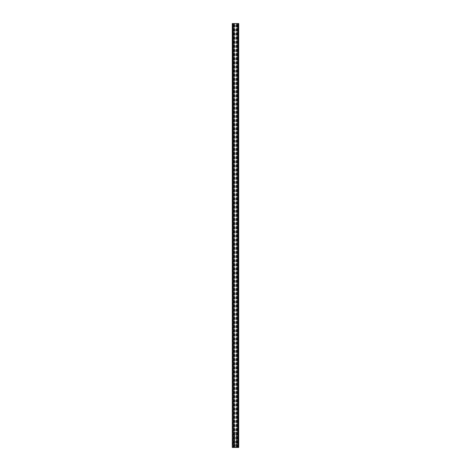 <?xml version="1.0" encoding="UTF-8"?>
<svg xmlns="http://www.w3.org/2000/svg" width="471" height="471" viewBox="0 0 471 471"><rect width="100%" height="100%" fill="white"/><g stroke="black" fill="none" stroke-linecap="round" stroke-linejoin="round"><path stroke-width="0.35" stroke-dasharray="2.35 1.77" d="M238.726 49.114L238.726 50.026L238.726 49.114L238.138 49.114L238.138 50.026L238.138 49.114M238.726 46.9L238.726 47.341L238.726 46.482L238.726 47.165L238.726 46.658L238.138 46.9L238.138 46.482L238.138 47.165L238.726 46.9L238.138 46.658L238.138 47.341L238.726 47.165L238.138 46.906M238.726 43.956L238.726 44.763L238.726 43.956L238.138 43.956L238.138 44.745L238.138 43.956M238.726 30.709L238.726 31.586L238.726 30.709L238.726 31.586L238.726 30.709L238.138 30.709L238.138 31.586L238.138 30.709L238.726 30.709M238.726 32.811L238.726 33.688L238.726 32.811L238.726 33.688L238.726 32.811L238.138 32.811L238.138 33.688L238.138 32.811L238.138 33.688L238.138 32.811L238.726 32.811M238.726 35.372L238.726 35.849L238.726 35.372L238.138 35.372L238.138 35.849L238.138 35.372L238.726 35.372M238.726 34.371L238.726 35.284L238.726 34.371L238.138 34.371L238.138 34.83L238.138 34.371L238.726 34.371M238.726 37.951L238.726 38.863L238.726 37.951L238.138 37.951L238.138 38.863L238.138 37.951M238.726 40.006L238.726 40.865L238.726 40.006L238.138 40.006L238.138 40.865L238.138 40.006L238.726 40.006M238.726 41.689L238.726 42.496L238.726 41.689L238.138 41.689L238.138 42.496L238.138 41.689L238.726 41.689M238.726 41.866L238.726 42.761L238.726 41.848L238.138 41.848L238.138 42.308L238.138 41.848L238.726 41.866L238.138 41.866M238.726 40.812L238.726 41.112L238.726 40.653L238.138 40.812M238.726 39.27L238.726 38.64L238.726 39.27L238.138 39.27L238.138 38.64L238.138 39.446L238.726 39.27M238.726 36.532L238.726 37.392L238.726 36.532L238.138 36.532L238.138 37.392L238.138 36.532L238.726 36.532M238.726 30.321L238.726 29.161L238.726 30.491L238.726 29.161L238.726 30.321L238.138 30.321L238.138 29.161L238.138 30.491L238.138 30.085L238.726 30.085L238.138 30.085L238.726 30.085L238.138 30.491L238.726 30.321M238.726 43.267L238.726 42.637L238.726 43.267L238.138 43.267L238.138 42.308L238.138 43.444L238.726 43.267M233.251 447.45L238.726 447.45L238.726 23.55L237.749 23.55L238.138 23.55L238.138 447.45L238.138 23.55L232.274 23.55L232.274 447.45L233.251 447.45L233.251 23.55L233.251 447.45L233.251 23.55L232.921 23.55L232.921 447.45L233.251 447.45L232.862 447.45L232.862 23.55L232.862 447.45L238.138 447.45L237.749 447.45L238.02 23.55L238.02 447.45L232.921 447.45L232.921 23.55L233.28 23.55L233.28 447.45M238.726 28.737L238.726 27.583L238.726 28.914L238.726 27.583L238.726 28.737L238.138 28.737L238.138 27.583L238.138 28.914L238.138 28.501L238.726 28.501L238.138 28.501L238.726 28.501L238.138 28.914L238.726 28.737M238.726 31.863L238.726 32.634L238.726 31.757L238.726 32.634L238.726 31.757L238.138 31.757L238.138 32.634L238.138 31.863L238.726 31.863M238.726 38.269L238.726 37.533L238.726 38.269L238.726 37.603L238.726 38.269L238.138 38.269L238.138 37.533L238.138 38.445L238.138 37.539L238.138 37.968L238.726 37.968L238.138 37.986L238.138 37.233L238.138 37.762L238.726 37.762L238.138 37.709L238.726 37.709L238.138 37.709L238.138 38.269L238.726 38.269M238.726 40.376L238.726 39.641L238.726 40.376L238.726 39.811L238.726 40.376L238.138 40.376L238.138 39.641L238.138 40.553L238.138 40.076L238.138 40.376L238.726 40.088L238.138 39.811L238.138 40.376L238.726 40.376M238.726 41.483L238.726 41.13L238.726 41.483L238.138 41.483L238.138 41.13L238.138 41.654L238.726 41.483M238.726 43.585L238.726 42.955L238.726 43.585L238.138 43.585L238.138 42.955L238.138 43.762L238.726 43.585M238.726 42.202L238.138 42.378L238.726 42.202M238.726 41.271L238.726 40.918L238.726 41.271L238.138 41.271L238.138 40.918L238.138 41.448L238.726 41.271M238.726 39.423L238.726 39.864L238.726 39.005L238.726 39.423L238.138 39.423L238.138 39.005L238.138 39.694L238.726 39.423M238.726 37.603L238.726 37.233L238.726 37.586L238.138 37.586L238.726 37.603M238.726 36.161L238.726 36.603L238.726 35.743L238.726 36.161L238.138 36.161L238.138 35.743L238.138 36.426L238.726 36.161M238.726 46.164L238.726 45.428L238.726 46.164L238.726 45.605L238.726 46.164L238.138 46.164L238.138 45.428L238.138 46.341L238.138 45.87L238.726 45.881L238.138 45.881L238.138 45.434L238.726 45.605L238.138 45.605L238.138 46.164L238.726 46.164M238.726 48.743L238.726 48.113L238.726 48.743L238.138 48.743L238.138 48.113L238.138 48.919L238.726 48.743M238.726 50.797L238.726 50.114L238.726 50.974L238.726 50.132L238.726 50.797L238.138 50.797L238.138 50.132L238.138 50.974L238.138 50.114L238.138 50.797M238.138 44.345L238.138 44.763L238.138 44.345L238.726 44.345L238.138 44.345M238.138 34.777L238.138 35.184L238.138 34.766L238.726 34.766L238.138 34.766M238.138 33.3L238.138 33.671L238.138 33.294L238.726 33.294L238.138 33.288M238.138 34.83L238.138 35.284L238.138 34.83L238.726 35.113L238.726 34.548L238.138 34.83M238.138 31.163L238.138 31.586L238.138 30.88L238.138 31.569L238.138 31.186L238.726 31.186L238.138 31.18M238.138 40.076L238.138 39.646L238.138 40.076L238.726 40.076L238.138 40.076M238.138 39.694L238.726 39.694L238.138 39.694L238.726 39.694L238.138 39.694L238.726 39.181L238.138 39.446L238.726 39.694M238.138 36.426L238.726 36.426L238.138 36.426L238.726 36.426L238.138 36.426L238.138 35.92L238.138 36.426L238.726 36.426M238.138 32.211L238.138 32.634L238.138 32.211L238.726 32.211L238.138 32.211M238.02 447.45L237.749 23.55L237.69 447.45M238.138 28.337L238.726 28.337L238.138 28.337M238.138 28.16L238.726 28.16L238.138 28.16M238.138 27.924L238.726 27.924L238.138 27.924M238.138 27.76L238.726 27.76L238.138 27.76M238.138 27.583L238.726 27.583L238.138 27.583M238.138 27.883L238.726 27.883L238.138 27.883M238.138 28.189L238.726 28.189L238.138 28.189M238.138 28.454L238.726 28.454L238.138 28.454M238.138 28.914L238.726 28.914L238.138 28.914M238.138 35.46L238.726 35.46M238.138 35.549L238.726 35.549M238.138 35.725L238.726 35.743M238.138 35.849L238.726 35.849L238.138 35.849M238.138 35.496L238.726 35.496M238.138 35.137L238.726 35.137M238.138 35.284L238.726 35.284M238.138 33.27L238.726 33.27L238.138 33.27M238.138 33.688L238.726 33.688L238.138 33.671M238.138 32.988L238.726 32.988L238.726 33.512L238.726 32.988L238.138 32.988L238.726 32.988L238.138 32.988L238.726 32.988L238.138 32.988L238.138 33.512L238.726 33.494L238.138 33.494L238.726 33.247L238.138 32.988M238.138 31.757L238.726 31.757L238.138 31.757M238.138 32.163L238.726 32.163L238.138 32.163M238.138 32.405L238.726 32.405L238.138 32.405M238.138 32.334L238.726 32.334L238.138 32.334M238.138 31.828L238.726 31.828L238.138 31.828M238.138 32.481L238.726 32.481L238.138 32.464M238.138 32.617L238.726 32.617L238.138 32.617M238.138 32.446L238.726 32.446L238.138 32.446M238.138 31.934L238.726 31.934L238.138 31.934M238.138 32.634L238.726 32.634L238.138 32.634M238.138 43.167L238.726 43.167M238.138 42.843L238.726 42.843M238.138 42.637L238.726 42.637L238.138 42.614M238.138 43.038L238.726 43.038M238.138 42.655L238.726 42.655M238.138 42.902L238.726 42.902M238.138 43.444L238.726 43.444L238.138 43.444M238.138 29.914L238.726 29.914L238.138 29.914M238.138 29.738L238.726 29.738L238.138 29.738M238.138 29.508L238.726 29.508L238.138 29.508M238.138 29.337L238.726 29.337L238.138 29.337M238.138 29.161L238.726 29.161L238.138 29.161M238.138 29.461L238.726 29.461L238.138 29.461M238.138 29.767L238.726 29.767L238.138 29.767M238.138 30.032L238.726 30.032L238.138 30.032M238.138 30.491L238.726 30.491L238.138 30.491M238.138 31.586L238.726 31.586L238.138 31.586M238.138 31.198L238.726 31.198L238.138 31.198M238.138 30.88L238.726 30.88L238.726 31.41L238.726 30.88L238.138 30.88L238.726 30.88L238.138 30.88L238.726 30.88L238.138 30.88L238.138 31.41L238.726 31.145L238.138 30.88M238.138 31.392L238.726 31.392L238.138 31.392M238.138 31.569L238.726 31.569L238.138 31.569M238.138 36.709L238.726 36.709L238.726 37.215L238.726 36.709L238.138 36.709L238.726 36.709L238.138 36.709L238.726 36.979L238.138 37.215L238.138 36.709L238.726 36.709M238.138 37.392L238.726 37.392L238.138 37.397M238.138 37.533L238.726 37.539M238.138 38.445L238.726 38.445M238.138 39.016L238.726 39.016L238.138 39.005M238.138 38.816L238.726 38.816M238.138 38.64L238.726 38.646M238.138 38.963L238.726 38.963M238.138 40.553L238.726 40.553L238.138 40.571M238.138 39.817L238.726 39.817M238.138 40.724L238.726 40.724M238.138 40.653L238.726 40.653L238.138 40.647M238.138 40.989L238.726 40.971M238.138 41.112L238.726 41.13M238.138 40.765L238.726 40.765M238.138 40.636L238.726 40.636M238.138 41.454L238.726 41.448M238.138 41.301L238.726 41.301L238.138 41.289M238.138 41.183L238.726 41.183M238.138 41.501L238.726 41.501L238.138 41.501M238.138 41.654L238.726 41.654L238.138 41.654M238.138 42.308L238.726 42.308M238.138 42.761L238.726 42.761M238.138 43.332L238.726 43.332M238.138 43.132L238.726 43.132L238.138 43.132M238.138 42.955L238.726 42.955L238.138 42.955M238.138 43.291L238.726 43.291M238.138 43.762L238.726 43.762L238.138 43.762M238.138 42.378L238.726 42.378L238.138 42.378M238.138 42.125L238.726 42.125M238.138 42.325L238.726 42.325M238.138 42.496L238.726 42.496L238.138 42.496M238.138 42.49L238.726 42.49M238.138 42.172L238.726 42.172M238.138 41.242L238.726 41.242M238.138 41.089L238.726 41.089L238.138 41.083M238.138 40.918L238.726 40.918M238.138 40.441L238.726 40.441L238.138 40.441M238.138 40.023L238.726 40.023L238.138 40.023M238.138 40.265L238.726 40.265M238.138 40.865L238.726 40.865L238.138 40.865M238.138 39.864L238.726 39.864L238.138 39.864M238.138 38.127L238.726 38.127M238.138 38.004L238.726 38.016L238.138 38.004M238.138 38.398L238.726 38.398M238.138 38.846L238.726 38.846L238.138 38.863M238.138 38.675L238.726 38.675L238.726 38.198L238.726 38.693L238.138 38.693L238.138 38.198L238.726 38.198L238.138 38.198L238.726 38.198L238.138 38.198L238.726 38.245L238.138 38.228L238.138 38.693M238.138 38.428L238.726 38.428M238.138 38.634L238.726 38.634M238.138 38.54L238.726 38.54M238.138 38.18L238.726 38.18M238.138 37.556L238.726 37.556M238.138 37.403L238.726 37.403M238.138 37.291L238.726 37.291M238.138 37.233L238.726 37.233M238.138 34.913L238.726 34.913M238.138 34.972L238.726 34.972M238.138 34.989L238.726 34.989L238.138 35.007M238.138 34.795L238.726 34.795L238.138 34.807M238.138 34.601L238.726 34.601M238.138 34.424L238.726 34.424M238.138 35.054L238.726 35.054M238.138 35.166L238.726 35.166L238.138 35.184M238.138 34.607L238.726 34.607M238.138 36.603L238.726 36.603L238.138 36.603M238.138 44.362L238.726 44.356M238.138 44.492L238.726 44.492M238.138 44.551L238.726 44.551M238.138 44.568L238.726 44.568M238.138 44.186L238.726 44.186L238.138 44.192M238.138 44.009L238.726 44.009M238.138 44.392L238.726 44.392M238.138 44.633L238.726 44.633M238.138 44.745L238.726 44.745M238.138 44.133L238.726 44.133M238.138 44.586L238.726 44.586M238.138 44.763L238.726 44.763M238.138 45.87L238.726 45.87L238.138 45.87M238.138 45.428L238.726 45.434M238.138 46.341L238.726 46.341M238.138 46.482L238.726 46.482M238.138 47.341L238.726 47.341L238.138 47.341M238.138 48.489L238.726 48.489M238.138 48.289L238.726 48.289M238.138 48.113L238.726 48.113L238.138 48.113M238.138 48.124L238.726 48.124M238.138 48.442L238.726 48.442M238.138 48.919L238.726 48.919L238.138 48.919M238.138 49.29L238.726 49.29M238.138 49.167L238.726 49.172L238.138 49.167M238.138 49.555L238.726 49.555M238.138 50.008L238.726 50.008L238.138 50.026M238.138 49.832L238.726 49.832L238.726 49.361L238.726 49.849L238.138 49.849L238.138 49.361L238.726 49.361L238.138 49.361L238.726 49.361L238.138 49.361L238.726 49.402L238.138 49.384L238.138 49.849M238.138 49.585L238.726 49.585M238.138 49.796L238.726 49.796M238.138 49.696L238.726 49.696M238.138 49.343L238.726 49.343M238.138 50.532L238.726 50.532M238.138 50.527L238.726 50.527M238.138 50.309L238.726 50.309M238.138 50.132L238.726 50.132M238.138 50.974L238.726 50.974M238.138 50.114L238.726 50.114M238.138 50.291L238.726 50.291M238.138 42.584L238.726 42.584M238.138 42.025L238.726 42.025M238.138 35.113L238.726 35.113M238.138 37.215L238.726 37.215M238.138 36.968L238.726 36.968L238.138 36.962M238.138 47.165L238.726 47.165M238.138 46.658L238.726 46.658M238.138 46.917L238.726 46.917M238.138 47.118L238.726 47.118M238.138 36.167L238.726 36.167L238.138 36.179M238.138 35.92L238.726 35.92M238.138 36.379L238.726 36.379M238.138 39.434L238.726 39.434L238.138 39.44M238.138 39.181L238.726 39.181M238.138 33.512L238.726 33.512L238.138 33.512M238.138 31.41L238.726 31.41L238.138 31.41M238.138 31.145L238.726 31.145L238.138 31.139M238.138 33.247L238.726 33.247L238.138 33.241M238.138 45.669L238.726 45.669M238.138 37.774L238.726 37.774M238.138 39.876L238.726 39.876M238.138 39.811L238.726 39.811M238.138 49.661L238.726 49.661L238.138 49.649M238.138 38.498L238.726 38.498M233.31 447.45L233.31 23.55L233.386 447.45L237.614 447.45L237.614 23.55L237.125 23.55L237.69 23.55M237.614 447.45L237.614 23.55L237.001 23.55L237.001 447.45L237.007 23.55L234.381 23.55L237.614 23.55L237.614 447.45L234.381 447.45L236.836 447.45L234.423 447.45L234.417 23.55L236.613 23.55L234.423 23.55L234.37 447.45L234.381 23.55L233.386 23.55L237.614 23.55L237.614 447.45M237.066 23.55L237.066 447.45L237.066 23.55M238.02 23.55L237.996 447.45M237.72 447.45L237.72 23.55L233.28 23.55M233.934 447.45L233.934 23.55L233.934 447.45M234.37 447.45L233.386 447.45L233.386 23.55L233.386 447.45L233.386 23.55L234.37 23.55L234.37 447.45L234.393 23.55M237.125 447.45L237.125 23.55L237.125 447.45M233.875 23.55L233.875 447.45L233.875 23.55M235.5 442.116L236.283 442.116L235.5 442.116M235.5 445.018C236.43 444.683 236.43 444.683 235.5 445.018C236.43 444.683 236.43 444.683 235.5 445.018C234.57 445.36 234.57 445.36 235.5 445.018C234.57 445.36 234.57 445.36 235.5 445.018M234.446 445.401L234.941 445.225L234.446 445.401A0.353 0.353 0 0 1 233.975 445.071L234.717 444.865L233.975 445.071L233.975 432.337L234.717 432.337L234.729 444.924L234.717 432.337L233.975 432.337M234.729 444.924L234.941 445.225L236.295 444.73C236.937 444.5 236.937 444.5 236.295 444.73C236.937 444.5 236.937 444.5 236.295 444.73L234.941 445.225L234.729 444.924L236.289 444.424C237.231 444.159 237.231 444.159 236.289 444.424C237.231 444.159 237.231 444.159 236.289 444.424L234.729 444.924M235.5 432.337L236.46 432.337L235.5 432.337M235.5 441.721L236.46 441.721L235.5 441.721M236.283 432.337L236.283 444.359L236.283 432.337L234.717 432.337L236.283 432.337M236.295 444.73L236.283 442.116M236.836 447.45L236.836 23.55L236.825 447.45M233.993 447.45L233.993 23.55L233.993 447.45M233.904 447.45L233.904 23.55M233.775 447.45L233.775 23.55M233.516 447.45L233.516 23.55M237.484 447.45L237.484 23.55M237.219 447.45L237.219 23.55M237.096 447.45L237.096 23.55M236.613 447.45L236.613 23.55L236.613 447.45M236.577 447.45L236.577 23.55L236.583 447.45M235.5 447.45L235.5 23.55M234.175 447.45L234.175 23.55L234.164 447.45M234.611 447.45L234.611 23.55M236.395 447.45L236.395 23.55M238.609 447.45L238.609 23.55M232.391 447.45L232.391 23.55M233.133 447.45L233.133 23.55L233.133 447.45M237.867 447.45L237.867 23.55L237.867 447.45M238.138 38.487L238.726 38.487L238.138 38.463M238.138 49.361L238.726 49.361M238.138 49.626L238.726 49.626M238.138 38.198L238.726 38.198M232.98 447.45L232.98 23.55M237.749 447.45L237.749 23.55M233.004 447.45L233.004 23.55M234.04 447.45L234.04 23.55M236.96 447.45L236.96 23.55M236.224 447.45L236.224 23.55M234.776 447.45L234.776 23.55M236.46 441.721L236.46 432.337M237.025 432.337L236.795 444.547M234.54 441.721L234.54 432.337M234.717 445.307L234.717 442.116"/><path stroke-width="0.71" d="M232.468 447.45L238.726 447.45L238.726 23.55L232.274 23.55L232.274 447.45L232.468 23.55M238.532 447.45L238.532 23.55"/></g></svg>

